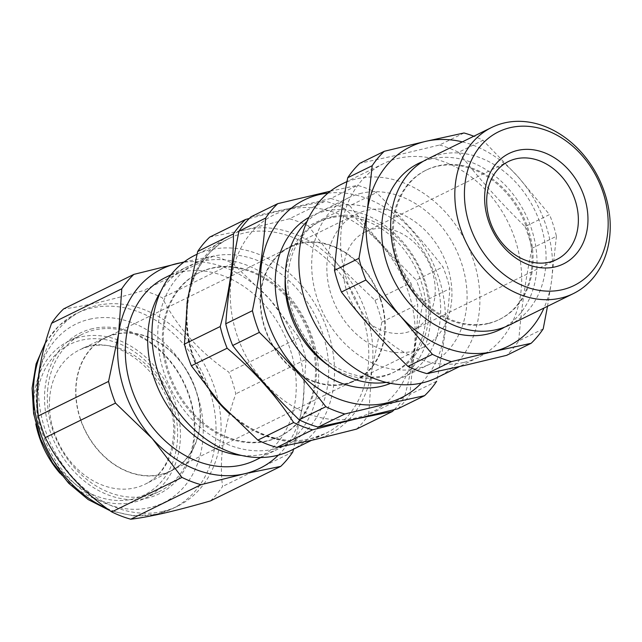 <?xml version="1.0" encoding="UTF-8"?>
<svg xmlns="http://www.w3.org/2000/svg" width="642" height="642" viewBox="0 0 642 642"><rect width="100%" height="100%" fill="white"/><g stroke="black" fill="none" stroke-linecap="round" stroke-linejoin="round"><path stroke-width="0.48" stroke-dasharray="3.21 2.41" d="M80.563 419.178A74.055 58.928 -116.2 0 1 105.408 337.941A74.055 58.928 -116.2 0 1 195.593 389.622A74.055 58.928 -116.2 0 1 170.74 470.859A74.055 58.928 -116.2 0 1 80.563 419.178M380.233 298.859A74.055 58.928 63.8 0 0 290.056 247.186A74.055 58.928 63.8 0 0 265.21 328.423A74.055 58.928 63.8 0 0 355.387 380.104A74.055 58.928 63.8 0 0 380.233 298.859M162.635 511.449A108.763 86.55 63.8 0 0 177.754 506.089A108.763 86.55 63.8 0 0 211.547 379.486A108.763 86.55 63.8 0 0 96.918 305.512A108.763 86.55 63.8 0 0 81.799 310.872A108.763 86.55 63.8 0 0 47.998 437.475A108.763 86.55 63.8 0 0 162.635 511.449M210.496 500.896A122.189 97.231 63.8 0 0 222.573 486.484C219.042 459.592 223.448 428.712 235.799 393.859A122.189 97.231 63.8 0 0 228.873 372.167C198.835 351.359 176.67 326.593 162.378 297.856A122.189 97.231 63.8 0 0 143.375 290.577C126.731 295.416 111.435 299.453 97.472 302.703C83.773 305.801 72.498 307.863 63.646 308.89M266.478 441.239A91.26 72.618 -116.2 0 1 170.299 379.165A91.26 72.618 -116.2 0 1 198.651 272.938A91.26 72.618 -116.2 0 1 211.338 268.444A91.26 72.618 -116.2 0 1 307.518 330.51A91.26 72.618 -116.2 0 1 279.166 436.737A91.26 72.618 -116.2 0 1 266.478 441.239M160.821 291.356A101.821 81.02 -116.2 0 1 188.25 266.278A101.821 81.02 -116.2 0 1 202.407 261.262A101.821 81.02 -116.2 0 1 309.725 330.518A101.821 81.02 -116.2 0 1 278.082 449.039A101.821 81.02 -116.2 0 1 263.934 454.054A101.821 81.02 -116.2 0 1 241.48 455.443M267.489 440.741A91.26 72.618 -116.2 0 1 171.302 378.668A91.26 72.618 -116.2 0 1 199.662 272.441A91.26 72.618 -116.2 0 1 212.342 267.947A91.26 72.618 -116.2 0 1 308.529 330.02A91.26 72.618 -116.2 0 1 280.169 436.247A91.26 72.618 -116.2 0 1 267.489 440.741M273.998 449.111A101.821 81.02 -116.2 0 1 163.493 371.028A101.821 81.02 -116.2 0 1 212.462 256.318A101.821 81.02 -116.2 0 1 322.966 334.402A101.821 81.02 -116.2 0 1 273.998 449.111M289.438 209.356A110.151 87.657 63.8 0 0 236.457 333.455A110.151 87.657 63.8 0 0 356.005 417.926A110.151 87.657 63.8 0 0 408.986 293.835A110.151 87.657 63.8 0 0 289.438 209.356M209.741 237.083L246.119 229.643L289.462 218.77L325.245 201.187L288.868 208.626L249.305 218.489M291.211 450.323A108.763 86.55 63.8 0 0 325.004 323.72A108.763 86.55 63.8 0 0 210.367 249.746A108.763 86.55 63.8 0 0 195.256 255.107M165.861 277.288A101.821 81.02 -116.2 0 1 180.017 272.264A101.821 81.02 -116.2 0 1 287.335 341.52A101.821 81.02 -116.2 0 1 255.693 460.049M328.688 365.547A84.006 66.848 63.8 0 0 380.979 377.014A84.006 66.848 63.8 0 0 392.655 372.874A84.006 66.848 63.8 0 0 418.753 275.089A84.006 66.848 63.8 0 0 330.213 217.959A84.006 66.848 63.8 0 0 318.544 222.092A84.006 66.848 63.8 0 0 285.273 277.216M390.537 383.338A92.568 73.661 63.8 0 0 423.311 276.188A92.568 73.661 63.8 0 0 324.94 211.17A92.568 73.661 63.8 0 0 308.962 217.381M332.933 216.619A84.006 66.848 63.8 0 0 321.257 220.76A84.006 66.848 63.8 0 0 295.159 318.544A84.006 66.848 63.8 0 0 383.691 375.674A84.006 66.848 63.8 0 0 395.368 371.541A84.006 66.848 63.8 0 0 421.473 273.757A84.006 66.848 63.8 0 0 332.933 216.619M386.195 382.391A92.568 73.661 63.8 0 0 390.938 381.492A92.568 73.661 63.8 0 0 403.802 376.934A92.568 73.661 63.8 0 0 432.564 269.191A92.568 73.661 63.8 0 0 335.004 206.226A92.568 73.661 63.8 0 0 322.14 210.785A92.568 73.661 63.8 0 0 307.069 221.394M251.054 216.771L289.293 208.417L330.774 198.466L357.458 185.353A122.189 97.231 -116.2 0 1 376.461 192.632C400.768 216.346 422.934 241.119 442.964 266.944A122.189 97.231 -116.2 0 1 449.882 288.635C447.618 318.456 443.205 349.336 436.656 381.26L409.981 394.373C412.244 364.552 416.658 333.68 423.206 301.748L449.882 288.635M361.422 193.242A92.568 73.661 63.8 0 0 348.558 197.8A92.568 73.661 63.8 0 0 319.788 305.552A92.568 73.661 63.8 0 0 417.356 368.508A92.568 73.661 63.8 0 0 430.22 363.95A92.568 73.661 63.8 0 0 458.982 256.198A92.568 73.661 63.8 0 0 361.422 193.242M366.871 210.327A74.512 59.297 -116.2 0 1 445.412 261.013A74.512 59.297 -116.2 0 1 422.259 347.747A74.512 59.297 -116.2 0 1 411.899 351.423A74.512 59.297 -116.2 0 1 333.358 300.737A74.512 59.297 -116.2 0 1 356.519 214.003A74.512 59.297 -116.2 0 1 366.871 210.327M345.236 384.189A74.512 59.297 63.8 0 0 355.596 380.513A74.512 59.297 63.8 0 0 378.748 293.779A74.512 59.297 63.8 0 0 300.207 243.101A74.512 59.297 63.8 0 0 289.855 246.769A74.512 59.297 63.8 0 0 266.695 333.503A74.512 59.297 63.8 0 0 345.236 384.189M47.596 390.673A87.545 69.665 -116.2 0 1 81.478 334.675A87.545 69.665 -116.2 0 1 94.358 330.004A87.545 69.665 -116.2 0 1 194.02 435.099A87.545 69.665 -116.2 0 1 158.702 491.804A87.545 69.665 -116.2 0 1 147.259 495.768A87.545 69.665 -116.2 0 1 47.596 390.673M92.657 328.64A89.559 71.262 63.8 0 0 49.578 429.53A89.559 71.262 63.8 0 0 146.769 498.208A89.559 71.262 63.8 0 0 189.847 397.318A89.559 71.262 63.8 0 0 92.657 328.64M60.035 473.339A87.328 69.488 63.8 0 0 144.94 498.32A87.328 69.488 63.8 0 0 180.161 441.768A87.328 69.488 63.8 0 0 145.196 356.703A87.328 69.488 63.8 0 0 67.9 341.592A87.328 69.488 63.8 0 0 34.106 397.454A87.328 69.488 63.8 0 0 35.824 424.073M200.216 423.255A74.303 59.128 63.8 0 0 171.077 351.423A74.303 59.128 63.8 0 0 105.914 337.419A74.303 59.128 63.8 0 0 75.933 385.545A74.303 59.128 63.8 0 0 105.689 457.923A74.303 59.128 63.8 0 0 171.462 470.779A74.303 59.128 63.8 0 0 200.216 423.255M463.725 362.441A107.84 85.811 -116.2 0 1 350.067 289.101A107.84 85.811 -116.2 0 1 383.579 163.574A107.84 85.811 -116.2 0 1 398.562 158.261A107.84 85.811 -116.2 0 1 512.228 231.602A107.84 85.811 -116.2 0 1 478.715 357.129A107.84 85.811 -116.2 0 1 463.725 362.441M341.817 184.094A107.84 85.811 -116.2 0 1 356.808 178.781A107.84 85.811 -116.2 0 1 470.466 252.129A107.84 85.811 -116.2 0 1 436.953 377.656M464.006 132.982L439.537 145.012L398.056 154.955L359.809 163.317M405.888 332.58A54.61 43.455 63.8 0 0 413.48 329.892A54.61 43.455 63.8 0 0 430.445 266.318A54.61 43.455 63.8 0 0 372.882 229.17A54.61 43.455 63.8 0 0 365.298 231.866A54.61 43.455 63.8 0 0 348.325 295.432A54.61 43.455 63.8 0 0 405.888 332.58M427.548 158.975A92.568 73.661 -116.2 0 1 440.412 154.417A92.568 73.661 -116.2 0 1 537.972 217.373A92.568 73.661 -116.2 0 1 509.21 325.125M487.398 323.801A83.179 66.19 -116.2 0 1 399.733 267.224A83.179 66.19 -116.2 0 1 425.574 170.411A83.179 66.19 -116.2 0 1 437.138 166.31A83.179 66.19 -116.2 0 1 524.803 222.886A83.179 66.19 -116.2 0 1 498.954 319.7A83.179 66.19 -116.2 0 1 487.398 323.801M423.11 161.399A92.568 73.661 -116.2 0 1 431.352 158.871A92.568 73.661 -116.2 0 1 527.692 218.906A92.568 73.661 -116.2 0 1 504.588 327.155M488.401 323.303A83.179 66.19 -116.2 0 1 400.736 266.735A83.179 66.19 -116.2 0 1 426.585 169.913A83.179 66.19 -116.2 0 1 438.141 165.813A83.179 66.19 -116.2 0 1 525.806 222.389A83.179 66.19 -116.2 0 1 499.966 319.202A83.179 66.19 -116.2 0 1 488.401 323.303M543.204 328.889L518.736 340.918A122.189 97.231 -116.2 0 1 506.658 355.331M439.537 145.012A122.189 97.231 -116.2 0 1 458.54 152.29L483.009 140.261A122.189 97.231 63.8 0 0 473.828 136.232M458.54 152.29C478.563 178.107 500.736 202.88 525.044 226.602L549.504 214.572L517.877 176.622L483.009 140.261M525.044 226.602A122.189 97.231 -116.2 0 1 531.961 248.293L556.429 236.264A122.189 97.231 63.8 0 0 549.504 214.572M547.506 306.298L551.438 281.782L556.429 236.264M518.736 340.918C521.007 311.089 525.413 280.217 531.961 248.293M462.336 141.874A111.082 88.387 -116.2 0 1 517.877 176.622A111.082 88.387 -116.2 0 1 551.438 281.782A111.082 88.387 -116.2 0 1 543.999 308.024M330.397 191.18L357.458 185.353M330.774 198.466A122.189 97.231 63.8 0 1 349.778 205.745L376.461 192.632M349.778 205.745C369.808 231.569 391.973 256.335 416.281 280.056L442.964 266.944M423.206 301.748A122.189 97.231 63.8 0 0 416.281 280.056M397.904 408.785A122.189 97.231 63.8 0 0 409.981 394.373M327.982 193.106A110.151 87.657 -116.2 0 1 431.576 260.138A110.151 87.657 -116.2 0 1 421.369 383.105M344.248 208.457L308.465 226.048L338.23 264.921L374.968 300.368A122.189 97.231 63.8 0 1 381.894 322.059L371.79 370.081L368.668 414.676L404.452 397.093C413.44 364.126 417.846 333.246 417.677 304.469A122.189 97.231 63.8 0 0 410.752 282.777C393.313 255.877 371.14 231.104 344.248 208.457A122.189 97.231 63.8 0 0 325.245 201.187M356.591 429.097A122.189 97.231 63.8 0 0 368.668 414.676M308.465 226.048A122.189 97.231 63.8 0 0 289.462 218.77M374.968 300.368L410.752 282.777M381.894 322.059L417.677 304.469M394.204 409.7A122.189 97.231 63.8 0 0 404.452 397.093M292.792 451.968L222.573 486.484M184.126 261.944L213.593 256.062A122.189 97.231 -116.2 0 1 232.597 263.34L269.335 298.787L299.1 337.652A122.189 97.231 -116.2 0 1 306.017 359.351L235.799 393.859M306.017 359.351L302.896 403.946L293.53 449.183M299.1 337.652L228.873 372.167M232.597 263.34L162.378 297.856M213.593 256.062L143.375 290.577M278.379 455.122A111.082 88.387 63.8 0 0 302.896 403.946A111.082 88.387 -116.2 0 0 269.335 298.787A111.082 88.387 -116.2 0 0 183.62 262.329M89.647 319.218A99.51 79.183 -116.2 0 1 197.64 395.528A99.51 79.183 -116.2 0 1 149.779 507.629A99.51 79.183 -116.2 0 1 41.786 431.32A99.51 79.183 -116.2 0 1 89.647 319.218M106.757 508.336A108.763 86.55 63.8 0 0 157.603 513.921A108.763 86.55 63.8 0 0 172.722 508.56A108.763 86.55 63.8 0 0 206.523 381.958A108.763 86.55 63.8 0 0 91.886 307.983A108.763 86.55 63.8 0 0 76.767 313.344A108.763 86.55 63.8 0 0 44.908 344.489M371.79 370.081A111.082 88.387 63.8 0 0 338.23 264.921A111.082 88.387 63.8 0 0 246.119 229.643A111.082 88.387 63.8 0 0 187.56 299.517A111.082 88.387 63.8 0 0 221.121 404.677A111.082 88.387 63.8 0 0 313.24 439.963A111.082 88.387 63.8 0 0 371.79 370.081M187.424 300.512A108.763 86.55 -116.2 0 1 229.523 238.262A108.763 86.55 -116.2 0 1 244.634 232.902A108.763 86.55 -116.2 0 1 359.271 306.876A108.763 86.55 -116.2 0 1 325.478 433.478A108.763 86.55 -116.2 0 1 310.359 438.839A108.763 86.55 -116.2 0 1 229.507 413.689M210.825 392.567A108.763 86.55 -116.2 0 1 186.958 303.963M49.635 398.2A74.721 59.457 63.8 0 0 79.552 470.987A74.721 59.457 63.8 0 0 145.694 483.916A74.721 59.457 63.8 0 0 174.616 436.119A74.721 59.457 63.8 0 0 145.301 363.878A74.721 59.457 63.8 0 0 79.777 349.802A74.721 59.457 63.8 0 0 49.635 398.2M36.907 398.297A83.982 66.824 63.8 0 0 101.083 497.678A83.982 66.824 63.8 0 0 177.369 440.918A83.982 66.824 63.8 0 0 113.185 341.536A83.982 66.824 63.8 0 0 36.907 398.297M290.056 247.186L105.408 337.941M177.754 506.089L172.722 508.56L156.881 514.178L133.664 515.871L110.023 510.695M199.662 272.441L198.651 272.938M311.474 440.364L325.478 433.478L310.72 438.711C272.625 448.501 223.994 420.911 201.66 375.602C173.509 323.271 187.737 256.856 229.523 238.262L196.925 254.28M171.013 274.752L188.25 266.278M318.544 222.092L321.257 220.76M348.558 197.8L322.14 210.785M355.596 380.513L422.259 347.747M171.462 470.779L145.694 483.916C157.796 478.226 170.796 463.347 173.171 437.732C180.145 383.105 117.462 327.492 79.777 349.802L105.914 337.419M144.94 498.32L158.702 491.804M383.579 163.574L346.961 181.566M413.48 329.892L556.614 259.537M426.585 169.913L425.574 170.411M499.966 319.202L498.954 319.7M365.298 231.866L508.432 161.511M478.715 357.129L459.503 366.574M67.9 341.592L81.478 334.675M289.855 246.769L356.519 214.003M430.22 363.95L403.802 376.934M392.655 372.874L395.368 371.541M260.837 457.513L278.082 449.039M280.169 436.247L279.166 436.737M45.502 342.371L59.224 325.446L76.767 313.344L81.799 310.872M355.387 380.104L170.74 470.859"/><path stroke-width="0.96" d="M164.593 513.022C178.556 509.772 193.852 505.736 210.496 500.896L280.714 466.389L244.337 473.828L200.994 484.694L130.767 519.209C139.619 518.19 150.894 516.128 164.593 513.022M241.48 455.443A101.821 81.02 -116.2 0 1 160.452 393.402A101.821 81.02 -116.2 0 1 160.821 291.356M249.305 218.489L245.525 219.492A122.189 97.231 63.8 0 0 233.447 233.905C233.664 262.345 229.258 293.225 220.222 326.529A122.189 97.231 63.8 0 0 227.14 348.221C253.791 370.594 275.956 395.368 293.643 422.54A122.189 97.231 63.8 0 0 312.646 429.811L355.997 418.945L392.374 411.506A122.189 97.231 63.8 0 0 394.204 409.7M196.925 254.28L195.256 255.107A108.763 86.55 63.8 0 0 161.455 381.709A108.763 86.55 63.8 0 0 276.092 455.684A108.763 86.55 63.8 0 0 291.211 450.323L311.474 440.364M260.837 457.513L255.693 460.049A101.821 81.02 -116.2 0 1 241.544 465.065A101.821 81.02 -116.2 0 1 134.226 395.809A101.821 81.02 -116.2 0 1 165.861 277.288L171.013 274.752M421.369 383.105A110.151 87.657 -116.2 0 1 386.195 403.088A110.151 87.657 -116.2 0 1 266.647 318.617A110.151 87.657 -116.2 0 1 319.628 194.518A110.151 87.657 -116.2 0 1 327.982 193.106M436.656 381.26A122.189 97.231 -116.2 0 1 424.579 395.673L386.34 404.035L344.858 413.978A122.189 97.231 -116.2 0 1 325.855 406.707C305.825 380.883 283.66 356.109 259.352 332.387A122.189 97.231 -116.2 0 1 252.426 310.696C258.975 278.772 263.389 247.9 265.652 218.071A122.189 97.231 -116.2 0 1 277.737 203.658L330.397 191.18M285.273 277.216A84.006 66.848 63.8 0 0 328.688 365.547M308.962 217.381A92.568 73.661 63.8 0 0 284.157 325.518A92.568 73.661 63.8 0 0 380.875 386.436A92.568 73.661 63.8 0 0 390.537 383.338M307.069 221.394A92.568 73.661 63.8 0 0 296.861 326.353A92.568 73.661 63.8 0 0 386.195 382.391M424.579 395.673L397.904 408.785L356.422 418.736L318.175 427.099L344.858 413.978M277.737 203.658L251.054 216.771A122.189 97.231 63.8 0 0 238.976 231.192C232.428 263.116 228.014 293.988 225.751 323.809A122.189 97.231 63.8 0 0 232.669 345.5C252.699 371.325 274.864 396.098 299.172 419.82A122.189 97.231 63.8 0 0 318.175 427.099M35.824 424.073A87.328 69.488 63.8 0 0 60.035 473.339M510.43 127.606A85.627 68.132 63.8 0 0 469.246 224.066A85.627 68.132 63.8 0 0 562.167 289.727A85.627 68.132 63.8 0 0 603.352 193.266A85.627 68.132 63.8 0 0 510.43 127.606M560.49 298.153A92.568 73.661 -116.2 0 1 462.93 235.197A92.568 73.661 -116.2 0 1 491.692 127.445A92.568 73.661 -116.2 0 1 504.556 122.887A92.568 73.661 -116.2 0 1 602.124 185.843A92.568 73.661 -116.2 0 1 573.354 293.595A92.568 73.661 -116.2 0 1 560.49 298.153M517.701 150.388A61.56 48.985 -116.2 0 1 584.501 197.6A61.56 48.985 -116.2 0 1 554.897 266.944A61.56 48.985 -116.2 0 1 488.089 219.741A61.56 48.985 -116.2 0 1 517.701 150.388M549.022 262.225A54.61 43.455 63.8 0 0 556.614 259.537A54.61 43.455 63.8 0 0 573.587 195.962A54.61 43.455 63.8 0 0 516.024 158.815A54.61 43.455 63.8 0 0 508.432 161.511A54.61 43.455 63.8 0 0 491.467 225.077A54.61 43.455 63.8 0 0 549.022 262.225M459.503 366.574L436.953 377.656A107.84 85.811 -116.2 0 1 421.971 382.969A107.84 85.811 -116.2 0 1 308.304 309.621A107.84 85.811 -116.2 0 1 341.817 184.094L346.961 181.566M473.828 136.232A122.189 97.231 63.8 0 0 464.006 132.982L425.758 141.344L384.277 151.287L359.809 163.317A122.189 97.231 -116.2 0 0 347.731 177.73C341.183 209.661 336.777 240.533 334.506 270.354A122.189 97.231 -116.2 0 0 341.432 292.046C361.462 317.87 383.627 342.643 407.935 366.365A122.189 97.231 -116.2 0 0 426.93 373.636L465.177 365.282L506.658 355.331L531.127 343.301A122.189 97.231 63.8 0 0 543.204 328.889L547.506 306.298M573.354 293.595L509.21 325.125A92.568 73.661 -116.2 0 1 496.346 329.683A92.568 73.661 -116.2 0 1 398.778 266.727A92.568 73.661 -116.2 0 1 427.548 158.975L491.692 127.445M504.588 327.155A92.568 73.661 -116.2 0 1 487.286 334.137A92.568 73.661 -116.2 0 1 388.579 268.228A92.568 73.661 -116.2 0 1 423.11 161.399M426.93 373.636L451.398 361.615L492.879 351.664L531.127 343.301M407.935 366.365L432.403 354.336A122.189 97.231 63.8 0 0 451.398 361.615M341.432 292.046L365.9 280.024L400.768 316.386L432.403 354.336M334.506 270.354L358.974 258.325A122.189 97.231 63.8 0 0 365.9 280.024M347.731 177.73L372.2 165.708L367.208 211.226L358.974 258.325M384.277 151.287A122.189 97.231 63.8 0 0 372.2 165.708M543.999 308.024A111.082 88.387 -116.2 0 1 492.879 351.664A111.082 88.387 -116.2 0 1 400.768 316.386A111.082 88.387 -116.2 0 1 367.208 211.226A111.082 88.387 63.8 0 1 425.758 141.344A111.082 88.387 -116.2 0 1 462.336 141.874M238.976 231.192L265.652 218.071M299.172 419.82L325.855 406.707M232.669 345.5L259.352 332.387M225.751 323.809L252.426 310.696M392.374 411.506L356.591 429.097L313.24 439.963L276.863 447.402A122.189 97.231 63.8 0 1 257.859 440.123L221.121 404.677L191.356 365.812A122.189 97.231 63.8 0 1 184.439 344.12L187.56 299.517L197.664 251.495L233.447 233.905M245.525 219.492L209.741 237.083A122.189 97.231 63.8 0 0 197.664 251.495M184.439 344.12L220.222 326.529M191.356 365.812L227.14 348.221M276.863 447.402L312.646 429.811M257.859 440.123L293.643 422.54M200.994 484.694A122.189 97.231 -116.2 0 1 181.991 477.415L152.226 438.542L115.488 403.104A122.189 97.231 -116.2 0 1 108.562 381.412L118.666 333.383L121.787 288.788L51.569 323.303C39.242 357.995 34.837 388.867 38.343 415.928A122.189 97.231 63.8 0 0 45.269 437.619C59.449 466.22 81.614 490.994 111.764 511.931A122.189 97.231 63.8 0 0 130.767 519.209M121.787 288.788A122.189 97.231 -116.2 0 1 133.865 274.375L63.646 308.89A122.189 97.231 63.8 0 0 51.569 323.303M108.562 381.412L38.343 415.928M115.488 403.104L45.269 437.619M181.991 477.415L111.764 511.931M293.53 449.183L292.792 451.968A122.189 97.231 -116.2 0 1 280.714 466.389M133.865 274.375L184.126 261.944M278.379 455.122A111.082 88.387 63.8 0 1 244.337 473.828A111.082 88.387 -116.2 0 1 152.226 438.542A111.082 88.387 -116.2 0 1 118.666 333.383A111.082 88.387 -116.2 0 1 177.216 263.501A111.082 88.387 -116.2 0 1 183.62 262.329M229.507 413.689A108.763 86.55 -116.2 0 1 210.825 392.567M186.958 303.963A108.763 86.55 -116.2 0 1 187.424 300.512M44.908 344.489A108.763 86.55 63.8 0 0 106.757 508.336M110.023 510.695L88.227 499.604L68.678 483.257L52.484 462.641L40.574 438.976L33.633 413.641L32.1 388.121L36.104 363.886L45.502 342.371"/></g></svg>
